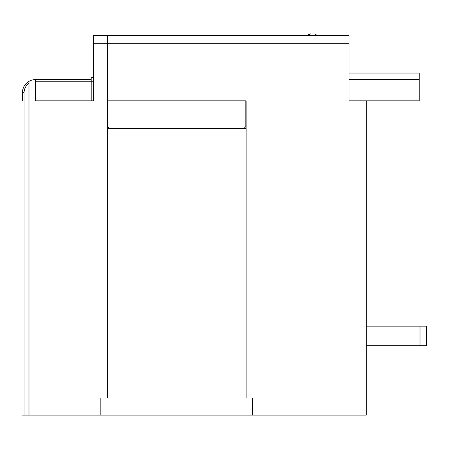 <?xml version="1.0" encoding="UTF-8"?>
<svg xmlns="http://www.w3.org/2000/svg" width="449" height="449" viewBox="0 0 449 449"><rect width="100%" height="100%" fill="white"/><g stroke="black" fill="none" stroke-linecap="round" stroke-linejoin="round"><path stroke-width="0.67" d="M419.203 100.823L348.996 100.823L348.996 79.596L419.203 79.596L419.203 100.823M348.996 73.064L419.203 73.064L348.996 73.064M419.203 79.596L419.203 73.064M22.45 100.823L22.45 92.657A13.06 13.06 0 0 1 35.51 79.596L35.51 79.596A13.06 13.06 180 0 0 22.45 92.657L22.45 92.657A13.06 13.06 0 0 1 35.51 79.596L35.51 100.823L93.476 100.823L42.043 100.823L42.043 415.123L24.083 415.123L24.083 92.657L22.45 92.657A13.06 13.06 0 0 1 35.51 79.596L35.51 79.596A13.06 13.06 180 0 0 22.45 92.657A13.06 13.06 180 0 1 28.983 81.342L28.983 415.123M22.45 415.123L24.083 415.123M348.996 43.676L107.676 43.676L107.676 35.51L316.719 35.51A3.266 3.266 180 0 0 313.89 33.877A3.266 3.266 0 0 1 316.719 35.51L107.676 35.51L348.996 35.51L348.996 100.823L366.3 100.823L366.3 415.123L42.043 415.123M24.083 92.657A11.427 11.427 0 0 1 28.983 83.278L28.983 81.348A13.06 13.06 0 0 1 35.51 79.596L35.51 79.596A13.06 13.06 180 0 0 22.45 92.657A13.06 13.06 180 0 1 35.51 79.596L91.186 79.596L35.51 79.596M307.857 35.415L93.476 35.51L93.476 100.823M93.476 77.312L91.186 77.307L93.476 77.307L91.186 77.312L91.186 100.823M69.797 79.596L83.677 79.596L69.797 79.596M64.084 79.596L85.31 79.596L64.084 79.596M28.983 81.342L28.983 81.342C24.79 83.952 22.613 87.723 22.45 92.657M107.676 43.676L107.676 100.823L246.136 100.823L246.136 397.977L252.664 397.977L252.664 415.123L252.664 397.977M246.136 100.823L246.136 126.287L245.805 126.287M244.172 128.251L109.309 128.251L107.676 126.618L107.676 100.823L245.805 100.823L245.805 126.618L244.172 128.251L246.136 128.251M100.823 397.977L100.823 415.123L100.823 397.977L107.35 397.977L107.35 35.51L93.476 35.51L107.35 35.51M109.309 128.251L107.35 128.251M107.676 100.823L107.35 100.823L107.676 100.823M107.35 36.33L107.676 36.33L107.35 36.33M107.35 41.224L107.676 41.224M93.476 35.51L307.806 35.51L93.476 35.51L307.806 35.51L310.624 33.877A3.266 3.266 180 0 0 307.801 35.51A3.266 3.266 0 0 1 307.902 35.342M308.62 34.567A3.266 3.266 0 0 1 309.574 34.051M310.349 33.888L309.137 34.242M308.985 34.32L308.682 34.522M107.35 44.328L107.676 44.328M107.35 90.625L107.676 90.625L107.35 90.625M107.35 94.29L107.676 94.29L107.35 94.29M420.017 326.137L366.3 326.137L426.55 326.137L366.3 326.137L426.55 326.137L366.3 326.137L426.55 326.137L366.3 326.137L426.55 326.137L420.017 326.137L420.017 345.73L366.3 345.73M392.263 326.137L375.117 326.137L392.263 326.137M420.017 345.73L426.55 345.73L426.55 326.137L426.55 345.73M35.51 81.23L93.476 81.23M348.996 35.51L316.719 35.51L348.996 35.51M107.35 43.676L93.476 43.676"/></g></svg>
